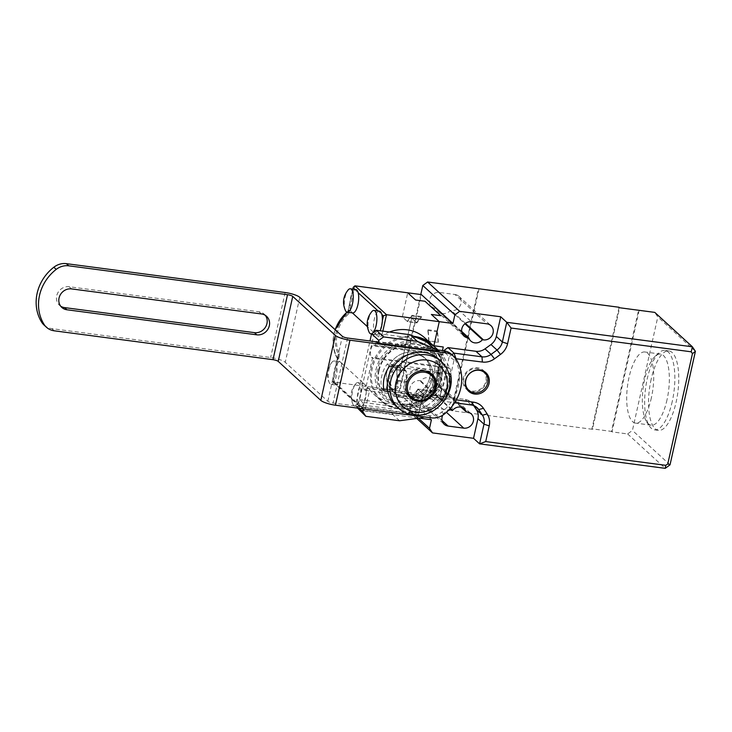 <?xml version="1.0" encoding="UTF-8"?>
<svg xmlns="http://www.w3.org/2000/svg" width="732" height="732" viewBox="0 0 732 732"><rect width="100%" height="100%" fill="white"/><g stroke="black" fill="none" stroke-linecap="round" stroke-linejoin="round"><path stroke-width="0.55" stroke-dasharray="3.66 2.75" d="M435.266 382.745A8.436 7.649 -47.5 0 1 439.163 384.538A8.436 7.649 -47.5 0 1 441.286 391.794A8.436 7.649 -47.5 0 1 431.679 398.784L416.041 396.726A8.436 7.649 -47.5 0 1 412.134 394.932A8.436 7.649 -47.5 0 1 410.826 385.48A8.436 7.649 -47.5 0 1 419.628 380.677L420.68 380.814A8.436 7.649 -47.5 0 1 432.246 379.496A8.436 7.649 -47.5 0 1 434.213 382.607L435.266 382.745L467.336 412.098M454.984 294.493A8.436 7.649 -47.5 0 1 458.891 296.295A8.436 7.649 -47.5 0 1 461.014 303.551A8.436 7.649 -47.5 0 1 451.397 310.542L450.354 310.405A8.436 7.649 -47.5 0 1 438.788 311.722A8.436 7.649 -47.5 0 1 436.812 308.611L435.769 308.474A8.436 7.649 -47.5 0 1 431.862 306.681A8.436 7.649 -47.5 0 1 430.553 297.229A8.436 7.649 -47.5 0 1 439.356 292.434L454.984 294.493L487.064 323.846M672.232 401.557A40.086 14.301 97.5 0 1 654.5 429.867A40.086 14.301 97.5 0 1 649.485 426.143A40.086 14.301 97.5 0 1 647.262 378.7A40.086 14.301 97.5 0 1 659.175 352.687A40.086 14.301 97.5 0 1 664.985 350.39A40.086 14.301 97.5 0 1 672.232 401.557M651.169 379.213A40.086 14.301 -82.5 0 0 658.407 430.389A40.086 14.301 -82.5 0 0 676.139 402.069A40.086 14.301 -82.5 0 0 668.902 350.903A40.086 14.301 -82.5 0 0 651.169 379.213M484.575 371.682A12.654 11.474 132.5 0 0 483.477 370.511A12.654 11.474 132.5 0 0 471.628 368.553A12.654 11.474 132.5 0 0 463.2 378.298A12.654 11.474 132.5 0 0 466.385 389.186A12.654 11.474 132.5 0 0 467.647 390.174M470.539 391.519A12.654 11.474 132.5 0 0 486.652 381.39A12.654 11.474 132.5 0 0 486.167 374.445M667.008 399.837A35.868 12.792 97.5 0 1 651.141 425.173A35.868 12.792 97.5 0 1 646.658 421.833A35.868 12.792 97.5 0 1 644.663 379.386A35.868 12.792 97.5 0 1 655.332 356.109A35.868 12.792 97.5 0 1 660.529 354.059A35.868 12.792 97.5 0 1 667.008 399.837M651.379 397.778A35.868 12.792 97.5 0 1 635.513 423.105A35.868 12.792 97.5 0 1 629.035 377.328A35.868 12.792 97.5 0 1 644.901 351.991A35.868 12.792 97.5 0 1 651.379 397.778M482.9 371.133A11.813 10.705 -47.5 0 1 484.74 384.364A11.813 10.705 -47.5 0 1 472.414 391.08A11.813 10.705 -47.5 0 1 466.952 388.564M466.22 387.814A11.813 10.705 -47.5 0 1 465.396 374.83A11.813 10.705 -47.5 0 1 477.438 368.617A11.813 10.705 -47.5 0 1 482.095 370.465M695.4 351.333L657.803 316.919L654.792 312.39M442.704 415.227A8.436 7.649 -47.5 0 1 448.606 410.24M473.696 405.583L472.671 404.046A12.654 11.474 132.5 0 0 471.024 402.124A12.654 11.474 132.5 0 0 465.168 399.425L437.196 395.728L443.244 401.264L454.609 402.765M443.674 350.71L434.186 391.208L437.196 395.728M362.825 408.117L357.884 403.588A11.813 4.218 -82.5 0 0 360.236 406.791A11.813 4.218 -82.5 0 0 361.196 406.626A11.813 4.218 -82.5 0 0 363.941 403.149A11.813 4.218 -82.5 0 0 365.46 398.446A11.813 4.218 -82.5 0 0 366.201 393.029L362.825 408.117L363.914 410.442L364.993 410.981L417.752 417.945L423.123 393.88L418.118 389.287L427.497 390.522L432.511 395.115L442.467 350.555L432.511 395.115L423.123 393.88L417.752 417.945L419.125 418.128M420.781 294.52L397.421 399.022L400.441 403.542L451.241 410.249L478.408 288.701M478.938 289.186L451.763 410.734L592.453 429.291L619.62 307.751M619.007 307.669L591.932 428.815L611.467 431.395L638.633 309.846M639.164 310.331L611.998 431.871L627.626 433.939L632.43 430.443L657.803 316.919M670.027 464.847L632.43 430.443M456.32 399.892L447.069 398.675L445.825 396.799L454.05 360.007L455.807 358.726M461.05 407.166L434.213 382.607M420.68 380.814L452.751 410.176M461.654 331.349L436.812 308.611M450.354 310.405L464.939 323.745M592.453 429.291L591.932 428.815M611.467 431.395L611.998 431.871M627.626 433.939L665.223 468.343M416.737 418.457L400.441 403.542M451.241 410.249L451.763 410.734M397.421 399.022L418.42 418.228M431.423 419.747L399.882 390.879L421.394 294.603M418.118 389.287A42.831 15.28 97.5 0 1 413.278 395.426L409.865 410.725L417.752 417.945L409.865 410.725L419.244 411.96L403.469 397.522L394.091 396.287L386.203 389.067L399.882 390.879M416.975 322.913L411.723 318.1L402.344 316.865L407.596 321.677L416.975 322.913A42.191 15.052 -82.5 0 1 421.403 317.295L421.568 316.553A42.831 15.28 -82.5 0 0 416.737 322.693L411.723 318.1L400.962 366.238L405.976 370.831A42.831 15.28 -82.5 0 0 406.882 382.232L403.469 397.522L419.244 411.96L422.657 396.671A42.831 15.28 -82.5 0 0 427.497 390.522M438.01 342.164L438.258 342.393A42.831 15.28 -82.5 0 0 437.343 330.983L437.178 331.733A42.191 15.052 -82.5 0 1 438.01 342.164L428.632 340.929L433.884 345.742L428.879 341.149L438.258 342.393M428.632 340.929A42.191 15.052 97.5 0 0 427.79 330.498L427.964 329.748A42.831 15.28 97.5 0 1 428.879 341.149M434.186 391.208L440.234 396.744L449.201 356.63L443.153 351.095M447.069 398.675L443.244 401.264L440.234 396.744L445.825 396.799M454.05 360.007L449.201 356.63L451.873 354.681M367.555 386.954L366.201 393.029A11.813 4.218 97.5 0 0 364.765 384.401L369.733 389.753L364.993 410.981L333.444 382.104L386.203 389.067L391.583 365.003L400.962 366.238L406.214 371.051A42.191 15.052 -82.5 0 0 407.056 381.482L403.469 397.522L394.091 396.287L397.503 380.988A42.831 15.28 97.5 0 1 396.598 369.587L391.583 365.003L400.962 366.238L411.723 318.1L402.344 316.865L407.724 292.8L402.344 316.865L407.349 321.458L416.737 322.693M397.503 380.988L406.882 382.232M422.657 396.671L413.278 395.426M396.598 369.587L405.976 370.831M407.349 321.458A42.831 15.28 97.5 0 1 412.189 315.309L421.568 316.553M412.189 315.309L412.025 316.059A42.191 15.052 97.5 0 0 407.596 321.677M427.964 329.748L437.343 330.983M265.286 315.327A10.971 9.946 132.5 0 0 264.197 314.138A10.971 9.946 132.5 0 0 259.119 311.805L69.192 286.743A10.971 9.946 132.5 0 0 57.755 292.974A10.971 9.946 132.5 0 0 59.457 305.262A10.971 9.946 132.5 0 0 60.738 306.241M437.352 349.878L376.733 341.881M44.048 325.045A16.882 15.299 132.5 0 0 51.862 328.641L270.63 357.509A11.813 2.672 -167.4 0 1 285.251 362.322L327.845 401.301A4.218 0.952 12.6 0 0 333.069 403.021L429.126 415.694A16.882 15.299 132.5 0 0 441.68 412.116A42.191 38.247 132.5 0 0 453.932 357.298A16.882 15.299 132.5 0 0 451.461 354.306M383.714 389.058L381.711 388.793A30.378 27.542 -47.5 0 1 387.274 363.923L448.231 371.966A30.378 27.542 -47.5 0 1 442.668 396.836L387.539 389.561M387.868 391.455L445.038 399.004A30.378 27.542 132.5 0 0 445.623 398.162M448.908 373.906L393.432 366.586M448.231 371.966L450.592 374.125M445.038 399.004L442.668 396.836M387.274 363.923L389.644 366.082M381.711 388.793L384.08 390.952M438.706 359.202A31.65 28.685 -47.5 0 1 443.61 394.639A31.65 28.685 -47.5 0 1 410.615 412.628A31.65 28.685 -47.5 0 1 395.966 405.885M413.946 398.931A16.031 14.53 132.5 0 0 415.511 399.233A16.031 14.53 132.5 0 0 430.196 393.157A16.031 14.53 132.5 0 0 433.362 377.712M430.855 373.311A16.031 14.53 132.5 0 0 429.739 372.158A16.031 14.53 132.5 0 0 422.318 368.745A16.031 14.53 132.5 0 0 405.601 377.858A16.031 14.53 132.5 0 0 408.09 395.811A16.031 14.53 132.5 0 0 409.334 396.826M428.888 373.091A14.768 13.386 -47.5 0 1 431.175 389.634A14.768 13.386 -47.5 0 1 415.776 398.025A14.768 13.386 -47.5 0 1 408.941 394.877M406.763 392.233A14.768 13.386 -47.5 0 1 407.623 376.733A14.768 13.386 -47.5 0 1 422.053 369.944A14.768 13.386 -47.5 0 1 426.061 371.161M432.127 379.24A23.204 21.036 -47.5 0 1 416.673 397.101A23.204 21.036 -47.5 0 1 394.969 393.523A23.204 21.036 -47.5 0 1 389.14 373.567A23.204 21.036 -47.5 0 1 404.595 355.706A23.204 21.036 -47.5 0 1 426.298 359.284A23.204 21.036 -47.5 0 1 432.127 379.24A23.204 21.036 -47.5 0 1 416.673 397.101A23.204 21.036 -47.5 0 1 394.969 393.523A23.204 21.036 -47.5 0 1 389.14 373.567A23.204 21.036 -47.5 0 1 404.595 355.706A23.204 21.036 -47.5 0 1 426.298 359.284A23.204 21.036 -47.5 0 1 432.127 379.24M429.894 377.2A23.204 21.036 -47.5 0 1 414.44 395.06A23.204 21.036 -47.5 0 1 392.727 391.483A23.204 21.036 -47.5 0 1 386.908 371.527A23.204 21.036 -47.5 0 1 402.353 353.666A23.204 21.036 -47.5 0 1 424.066 357.243A23.204 21.036 -47.5 0 1 429.894 377.2A23.204 21.036 -47.5 0 1 414.44 395.06A23.204 21.036 -47.5 0 1 392.727 391.483A23.204 21.036 -47.5 0 1 386.908 371.527A23.204 21.036 -47.5 0 1 402.353 353.666A23.204 21.036 -47.5 0 1 424.066 357.243A23.204 21.036 -47.5 0 1 429.894 377.2M409.563 406.425A33.754 30.598 132.5 0 0 439.667 378.49A33.754 30.598 132.5 0 0 423.416 344.433L407.367 337.47L375.791 333.307L373.805 334.753L358.579 402.829L359.833 404.705L391.41 408.877L409.563 406.425L411.018 411.64L392.343 414.156L391.41 408.877M435.357 347.554A37.973 34.422 -47.5 0 1 444.882 380.21A37.973 34.422 -47.5 0 1 411.018 411.64L418.256 418.256M437.562 349.905A37.973 34.422 -47.5 0 1 440.609 352.367A37.973 34.422 -47.5 0 1 443.354 355.212L442.366 354.315L450.061 368.489A37.973 34.422 -47.5 0 1 450.143 385.023A37.973 34.422 -47.5 0 1 442.887 400.578L439.932 397.869A37.973 34.422 -47.5 0 1 427.845 408.666L430.8 411.375A37.973 34.422 -47.5 0 1 422.117 415.181L423.956 416.865M439.978 383.678A27.002 24.476 -47.5 0 1 438.065 389.342L439.374 390.54L434.405 395.536L432.219 395.243L430.718 391.684A19.407 17.595 132.5 0 0 434.286 375.754L432.969 374.555L435.924 371.582L438.12 371.865L440.637 377.849A27.002 24.476 -47.5 0 1 439.978 383.678M438.12 371.865L439.429 373.073L441.945 379.048A27.002 24.476 -47.5 0 1 441.295 384.876A27.002 24.476 -47.5 0 1 439.374 390.54M407.367 337.47L410.094 334.734M399.571 420.772L392.343 414.156L358.634 409.71L359.833 404.705M358.579 402.829L355.615 405.18L369.971 340.984M373.155 332.63A11.813 4.218 97.5 0 1 371.572 333.81L373.805 334.753M375.791 333.307L376.385 330.288M374.144 345.312L442.064 354.087L373.631 345.056A6.332 2.26 97.5 0 1 374.144 345.312L375.132 346.209L376.12 341.798M359.028 408.3L355.615 405.18L357.564 408.108M363.347 408.868L361.507 407.184L362.578 402.371L359.622 399.663L362.313 387.631L365.268 390.339L372.442 358.25L371.453 357.344A6.332 2.26 97.5 0 1 370.685 350.271A6.332 2.26 97.5 0 1 373.631 345.056M436.821 349.393L376.211 341.396M375.132 346.209L443.354 355.212M361.507 407.184L422.117 415.181M430.8 411.375L362.578 402.371M359.622 399.663L427.845 408.666M439.932 397.869L362.313 387.631M365.268 390.339L442.887 400.578M438.065 389.342L433.097 394.328L430.91 394.045L429.41 390.485A19.407 17.595 132.5 0 0 432.969 374.555M394.017 389.177L391.821 388.884L389.314 382.909A27.002 24.476 -47.5 0 1 391.876 371.417L396.845 366.421L399.041 366.714L400.532 370.273A19.407 17.595 132.5 0 0 396.973 386.203L394.017 389.177L395.326 390.376L398.29 387.402A19.407 17.595 -47.5 0 1 401.85 371.481L400.532 370.273M450.061 368.489L372.442 358.25M441.945 379.048L440.637 377.849M435.924 371.582L437.242 372.78L434.286 375.754M439.429 373.073L437.242 372.78M429.41 390.485L430.718 391.684M430.91 394.045L432.219 395.243M433.097 394.328L434.405 395.536M391.821 388.884L393.139 390.092L395.326 390.376M389.314 382.909L390.623 384.108L393.139 390.092M396.973 386.203L398.29 387.402M399.041 366.714L400.349 367.912L401.85 371.481M396.845 366.421L398.162 367.629L400.349 367.912M391.876 371.417L393.194 372.615L398.162 367.629M390.623 384.108A27.002 24.476 -47.5 0 1 393.194 372.615M351.287 311.905A11.813 4.218 97.5 0 1 349.841 303.268L347.581 313.516L349.42 310.194L352.357 312.884M357.857 382.644A11.813 4.218 97.5 0 1 359.988 397.732A11.813 4.218 97.5 0 1 354.764 406.068A11.813 4.218 97.5 0 1 352.998 404.467A11.813 4.218 97.5 0 1 352.632 390.989A11.813 4.218 97.5 0 1 355.734 383.742A11.813 4.218 97.5 0 1 357.857 382.644L363.328 383.367A11.813 4.218 97.5 0 0 358.104 391.712A11.813 4.218 97.5 0 0 357.884 403.588L334.222 381.939A11.813 4.218 -82.5 0 0 336.574 385.142A11.813 4.218 -82.5 0 0 337.534 384.968A11.813 4.218 97.5 0 0 341.807 376.797A11.813 4.218 97.5 0 0 341.103 362.743L338.257 360.135L337.983 358.854A37.359 33.864 132.5 0 1 334.176 333.527A37.359 33.864 132.5 0 1 348.761 310.624L349.42 310.194A37.973 34.422 132.5 0 0 347.014 312.161M369.733 389.753A37.973 34.422 132.5 0 0 373.558 393.953A37.973 34.422 132.5 0 0 409.087 399.809A37.973 34.422 132.5 0 0 434.369 370.584A37.973 34.422 132.5 0 0 424.835 337.928M389.479 332.008A37.973 34.422 132.5 0 0 381.765 335.933L378.719 337.013L367.363 326.618M364.765 384.401L363.777 383.504A11.813 4.218 97.5 0 0 363.328 383.367M328.97 369.331A11.813 4.218 97.5 0 1 332.072 362.084A11.813 4.218 97.5 0 1 334.195 360.986A11.813 4.218 97.5 0 1 336.336 376.074A11.813 4.218 97.5 0 1 331.102 384.419A11.813 4.218 97.5 0 1 329.336 382.809A11.813 4.218 97.5 0 1 328.97 369.331M337.983 358.854L338.44 354.416A34.377 31.156 132.5 0 1 347.581 313.516L348.661 314.028C337.251 322.794 332.804 342.722 339.74 353.922L333.444 382.104L332.328 380.979L332.593 380.448L334.222 381.939A11.813 4.218 -82.5 0 1 333.71 375.479A11.813 4.218 97.5 0 1 334.442 370.053A11.813 4.218 97.5 0 1 335.97 365.36A11.813 4.218 97.5 0 1 339.666 361.709A11.813 4.218 97.5 0 1 340.124 361.846M345.477 310.606A11.813 4.218 97.5 0 1 345.111 297.128A11.813 4.218 97.5 0 1 348.212 289.881M353.007 289.14L349.841 303.268A11.813 4.218 97.5 0 1 350.582 297.851A11.813 4.218 97.5 0 1 352.11 293.157A11.813 4.218 -82.5 0 1 354.846 289.68A11.813 4.218 97.5 0 1 355.807 289.506M369.138 332.255A11.813 4.218 97.5 0 1 368.772 318.786A11.813 4.218 97.5 0 1 371.865 311.539M379.469 311.164A11.813 4.218 -82.5 0 0 378.508 311.329L381.82 314.367M374.94 333.563A11.813 4.218 97.5 0 1 374.244 319.509A11.813 4.218 97.5 0 1 378.508 311.329L378.133 310.99M378.691 370.136A31.65 28.685 -47.5 0 1 399.764 345.779A31.65 28.685 -47.5 0 1 429.373 350.655A31.65 28.685 -47.5 0 1 437.315 377.868A31.65 28.685 -47.5 0 1 416.243 402.225A31.65 28.685 -47.5 0 1 386.633 397.348A31.65 28.685 -47.5 0 1 378.691 370.136M379.085 370.493A31.65 28.685 -47.5 0 1 400.157 346.135A31.65 28.685 -47.5 0 1 429.766 351.021A31.65 28.685 -47.5 0 1 437.709 378.234A31.65 28.685 -47.5 0 1 416.636 402.582A31.65 28.685 -47.5 0 1 387.036 397.705A31.65 28.685 -47.5 0 1 379.085 370.493M341.103 362.743L363.777 383.504M427.25 390.302L417.871 389.067L423.123 393.88L432.511 395.115L427.25 390.302A42.191 15.052 -82.5 0 1 422.831 395.921L419.244 411.96L409.865 410.725L413.452 394.676L422.831 395.921M335.219 329.775A37.973 34.422 132.5 0 0 334.067 333.874A37.973 34.422 132.5 0 0 338.257 360.135L338.184 360.053C333.344 352.11 331.935 343.317 333.957 333.673L335.091 329.656M382.342 320.826L380.082 330.946A11.813 4.218 97.5 0 1 376.376 334.588A11.813 4.218 97.5 0 1 375.928 334.46M417.871 389.067A42.191 15.052 97.5 0 1 413.452 394.676M397.677 380.247A42.191 15.052 97.5 0 1 396.836 369.816L391.583 365.003L386.203 389.067L394.091 396.287L397.677 380.247L407.056 381.482M332.328 380.979L338.111 355.102L339.74 353.922M354.471 289.332L358.158 292.709M378.719 337.013L380.082 330.946A11.813 4.218 -82.5 0 0 380.155 330.782M421.403 317.295L412.025 316.059M427.79 330.498L437.178 331.733M396.836 369.816L406.214 371.051M332.593 380.448L337.992 356.283M451.699 410.039L419.628 380.677M416.041 396.726L442.073 420.552M431.679 398.784L446.438 412.299M465.424 323.37L451.397 310.542M439.356 292.434L471.426 321.787M435.769 308.474L461.8 332.301M471.216 404.961L465.168 399.425M475.013 406.187L472.671 404.046M71.562 288.902L69.192 286.743M261.489 313.964L259.119 311.805M51.862 328.641L54.223 330.809M429.126 415.694L431.496 417.862M285.16 292.526L270.63 357.509M327.845 401.301L342.366 336.317M299.781 297.338L285.251 362.322M347.59 338.038L333.069 403.021M456.292 359.467L453.932 357.298M441.68 412.116L444.04 414.285M426.61 341.89L423.416 344.433M449.082 367.583L371.453 357.344M429.739 343.464A37.359 33.864 -47.5 0 1 441.478 377.538A37.359 33.864 -47.5 0 1 398.94 408.493A37.359 33.864 -47.5 0 1 372.286 368.406A37.359 33.864 -47.5 0 1 417.414 337.91M432.054 344.534A37.973 34.422 -47.5 0 1 441.588 377.19A37.973 34.422 -47.5 0 1 416.307 406.416A37.973 34.422 -47.5 0 1 380.777 400.56A37.973 34.422 -47.5 0 1 371.243 367.903A37.973 34.422 -47.5 0 1 413.873 336.372M439.648 378.023A34.377 31.156 -47.5 0 1 400.505 406.507A34.377 31.156 -47.5 0 1 375.974 369.623A34.377 31.156 -47.5 0 1 415.117 341.149A34.377 31.156 -47.5 0 1 439.648 378.023M438.459 378.023C437.635 387.329 423.654 407.806 401.017 405.263C378.572 401.859 374.281 378.966 377.547 369.98C379.643 354.334 400.239 339.355 414.989 342.741C430.37 343.335 443.281 362.733 438.459 378.023M382.836 331.138L381.765 335.933M354.965 285.837L348.661 314.028M439.163 384.538L471.234 413.9M458.891 296.295L490.962 325.649M658.407 430.389L654.5 429.867M466.385 389.186L468.745 391.346M646.658 421.833L649.485 426.143M651.141 425.173L635.513 423.105M412.134 394.932L444.214 424.286M432.246 379.496L464.317 408.849M438.788 311.722L470.859 341.075M431.862 306.681L463.932 336.034M471.024 402.124L477.072 407.651M668.902 350.903L664.985 350.39M483.477 370.511L485.838 372.67M655.332 356.109L659.175 352.687M660.529 354.059L644.901 351.991M61.817 307.431L59.457 305.262M266.567 316.306L264.197 314.138M432.109 374.327L429.739 372.158M410.451 397.979L408.09 395.811M392.727 391.483L394.969 393.523L392.727 391.483M424.066 357.243L426.298 359.284L424.066 357.243M437.992 349.96L440.609 352.367M373.558 393.953L380.777 400.56C399.26 419.28 436.867 404.842 441.698 377.392L441.515 360.446L433.655 346.108M346.803 312.088L349.082 310.212M334.195 360.986L339.666 361.709M354.764 406.068L360.236 406.791M363.914 410.442L332.566 381.756M331.102 384.419L336.574 385.142M371.536 333.948L376.376 334.588M355.734 383.742C350.601 390.101 349.695 397 352.998 404.467M332.072 362.084C326.939 368.443 326.033 375.351 329.336 382.809M347.49 313.131L352.861 289.122"/><path stroke-width="1.1" d="M448.606 410.24A8.436 7.649 -47.5 0 1 451.699 410.039L452.751 410.176A8.436 7.649 -47.5 0 1 464.317 408.849A8.436 7.649 -47.5 0 1 466.284 411.96L467.336 412.098A8.436 7.649 -47.5 0 1 471.234 413.9A8.436 7.649 -47.5 0 1 473.357 421.156A8.436 7.649 -47.5 0 1 463.749 428.147L448.112 426.079A8.436 7.649 -47.5 0 1 444.214 424.286A8.436 7.649 -47.5 0 1 442.704 415.227M487.064 323.846A8.436 7.649 -47.5 0 1 490.962 325.649A8.436 7.649 -47.5 0 1 493.084 332.904A8.436 7.649 -47.5 0 1 483.477 339.895L482.425 339.758A8.436 7.649 -47.5 0 1 470.859 341.075A8.436 7.649 -47.5 0 1 468.892 337.974L467.84 337.827A8.436 7.649 -47.5 0 1 463.932 336.034A8.436 7.649 -47.5 0 1 462.624 326.582A8.436 7.649 -47.5 0 1 471.426 321.787L487.064 323.846M489.022 383.559A12.654 11.474 -47.5 0 1 480.585 393.304A12.654 11.474 -47.5 0 1 468.745 391.346A12.654 11.474 -47.5 0 1 465.57 380.466A12.654 11.474 -47.5 0 1 473.997 370.721A12.654 11.474 -47.5 0 1 485.838 372.67A12.654 11.474 -47.5 0 1 489.022 383.559M467.647 390.174A12.654 11.474 132.5 0 0 470.539 391.519M474.254 392.764A11.813 10.705 -47.5 0 1 468.791 390.248A11.813 10.705 -47.5 0 1 466.961 377.017A11.813 10.705 -47.5 0 1 479.277 370.3A11.813 10.705 -47.5 0 1 484.749 372.817A11.813 10.705 -47.5 0 1 486.579 386.048A11.813 10.705 -47.5 0 1 474.254 392.764M468.791 390.248L466.952 388.564A11.813 10.705 -47.5 0 1 466.22 387.814M619.098 307.266L427.607 282.003L459.678 311.356L500.715 316.773L506.754 322.309L692.39 346.803L654.792 312.39L619.007 307.669M500.715 316.773L496.314 336.455L502.362 341.99L506.754 322.309L511.082 328.037L691.191 351.799L692.39 346.803L695.4 351.333L670.027 464.847L665.223 468.343L479.588 443.848L483.989 424.167L477.941 418.631A12.654 11.474 132.5 0 0 476.413 409.664L473.696 405.583M419.125 418.128L431.423 419.747L429.501 428.376L432.511 432.905L473.54 438.312L477.941 418.631M511.082 328.037L507.578 343.711L502.362 341.99A12.654 11.474 -47.5 0 1 497.019 350.042L491.053 354.389A12.654 11.474 -47.5 0 1 481.976 356.823L454.005 353.135L447.957 347.599L443.674 350.71M447.957 347.599L475.928 351.287A12.654 11.474 132.5 0 0 485.005 348.853L490.98 344.516A12.654 11.474 132.5 0 0 496.314 336.455M459.678 311.356L454.874 314.852L452.943 323.48L439.264 321.668L433.884 345.742L443.263 346.977L442.467 350.555L443.263 346.977L433.884 345.742L439.264 321.668L431.377 314.449L440.755 315.693L424.99 301.255L415.611 300.019L424.99 301.255L440.755 315.693L431.377 314.449L439.264 321.668L386.505 314.714L383.449 315.858L381.82 314.367A11.813 4.218 -82.5 0 0 379.469 311.164L373.997 310.441A11.813 4.218 97.5 0 1 376.129 325.52A11.813 4.218 97.5 0 1 373.155 332.63M427.607 282.003L422.803 285.498L454.874 314.852M422.803 285.498L420.781 294.52M691.191 351.799L692.435 353.675L695.4 351.333M456.32 399.892L473.421 402.152A16.882 15.299 -47.5 0 1 483.431 408.31L487.173 413.937A16.882 15.299 -47.5 0 1 489.214 425.887L485.709 441.561L665.809 465.323L667.804 463.878L692.435 353.675M507.578 343.711A16.882 15.299 -47.5 0 1 500.468 354.453L494.493 358.799A16.882 15.299 -47.5 0 1 482.388 362.038L455.807 358.726M466.284 411.96L461.05 407.166M468.892 337.974L461.654 331.349M464.939 323.745L482.425 339.758M473.54 438.312L479.588 443.848L485.709 441.561M432.511 432.905L416.737 418.457M418.42 418.228L429.501 428.376M354.471 289.332L353.217 288.188L353.272 287.246L354.965 285.837L407.724 292.8L415.611 300.019L407.724 292.8L421.394 294.603L452.943 323.48M454.609 402.765L471.216 404.961A12.654 11.474 -47.5 0 1 477.072 407.651A12.654 11.474 -47.5 0 1 478.719 409.572L482.461 415.2A12.654 11.474 -47.5 0 1 483.989 424.167L489.214 425.887M667.804 463.878L670.027 464.847M486.167 374.445A12.654 11.474 132.5 0 0 484.575 371.682M451.873 354.681L454.005 353.135L456.036 358.561M665.223 468.343L665.809 465.323M482.095 370.465A11.813 10.705 -47.5 0 1 482.9 371.133L484.749 372.817M261.489 313.964L71.562 288.902A10.971 9.946 132.5 0 0 60.116 295.142A10.971 9.946 132.5 0 0 61.817 307.431A10.971 9.946 132.5 0 0 66.896 309.764L256.822 334.826A10.971 9.946 132.5 0 0 268.269 328.595A10.971 9.946 132.5 0 0 266.567 316.306A10.971 9.946 132.5 0 0 261.489 313.964M68.753 265.817L287.52 294.694A4.218 0.952 -167.4 0 1 292.745 296.405L335.338 335.384A11.813 2.672 12.6 0 0 349.96 340.197L446.017 352.879A16.882 15.299 -47.5 0 1 453.831 356.475A16.882 15.299 -47.5 0 1 456.292 359.467A42.191 38.247 -47.5 0 1 444.04 414.285A16.882 15.299 -47.5 0 1 431.496 417.862L335.43 405.189A11.813 2.672 -167.4 0 1 320.808 400.377L278.224 361.388A4.218 0.952 12.6 0 0 272.999 359.677L54.223 330.809A16.882 15.299 -47.5 0 1 46.418 327.213A16.882 15.299 -47.5 0 1 43.947 324.221A42.191 38.247 -47.5 0 1 56.199 269.394A16.882 15.299 -47.5 0 1 68.753 265.817L66.383 263.657A16.882 15.299 132.5 0 0 53.839 267.226A42.191 38.247 132.5 0 0 41.578 322.053A16.882 15.299 132.5 0 0 44.048 325.045L46.418 327.213M60.738 306.241A10.971 9.946 132.5 0 0 64.535 307.596L254.462 332.657A10.971 9.946 132.5 0 0 265.46 327.195A10.971 9.946 132.5 0 0 265.286 315.327M376.733 341.881L347.59 338.038A4.218 0.952 -167.4 0 1 342.366 336.317L299.781 297.338A11.813 2.672 12.6 0 0 285.16 292.526L66.383 263.657M453.831 356.475L451.461 354.306A16.882 15.299 132.5 0 0 443.656 350.71L437.352 349.878M387.539 389.561L383.714 389.058M393.432 366.586L389.644 366.082A30.378 27.542 132.5 0 0 384.08 390.952L387.868 391.455M445.623 398.162A30.378 27.542 132.5 0 0 450.592 374.125L448.908 373.906M390.659 381.079A31.65 28.685 -47.5 0 1 426.692 354.864A31.65 28.685 -47.5 0 1 441.332 361.608A31.65 28.685 -47.5 0 1 449.274 388.82A31.65 28.685 -47.5 0 1 413.241 415.035A31.65 28.685 -47.5 0 1 398.601 408.291A31.65 28.685 -47.5 0 1 390.659 381.079M398.601 408.291L395.966 405.885A31.65 28.685 -47.5 0 1 391.062 370.447A31.65 28.685 -47.5 0 1 424.066 352.458A31.65 28.685 -47.5 0 1 438.706 359.202L441.332 361.608M395.875 382.799A27.423 24.861 -47.5 0 1 427.113 360.08A27.423 24.861 -47.5 0 1 446.685 389.506A27.423 24.861 -47.5 0 1 415.456 412.226A27.423 24.861 -47.5 0 1 395.875 382.799M433.362 377.712A16.031 14.53 132.5 0 0 430.855 373.311M424.688 370.914A16.031 14.53 -47.5 0 1 432.109 374.327A16.031 14.53 -47.5 0 1 434.598 392.279A16.031 14.53 -47.5 0 1 417.871 401.392A16.031 14.53 -47.5 0 1 410.451 397.979A16.031 14.53 -47.5 0 1 407.971 380.027A16.031 14.53 -47.5 0 1 424.688 370.914M418.274 400.312A14.768 13.386 -47.5 0 1 411.439 397.165A14.768 13.386 -47.5 0 1 409.151 380.631A14.768 13.386 -47.5 0 1 424.551 372.231A14.768 13.386 -47.5 0 1 431.386 375.379A14.768 13.386 -47.5 0 1 433.673 391.922A14.768 13.386 -47.5 0 1 418.274 400.312M411.439 397.165L408.941 394.877A14.768 13.386 -47.5 0 1 406.763 392.233M409.334 396.826A16.031 14.53 132.5 0 0 413.946 398.931M426.061 371.161A14.768 13.386 -47.5 0 1 428.888 373.091L431.386 375.379M423.956 416.865L363.347 408.868M359.028 408.3L362.852 411.796L365.863 416.325L399.571 420.772L418.256 418.256A37.973 34.422 132.5 0 0 424.084 416.984M369.971 340.984L371.582 333.783L376.385 330.288L410.094 334.734L426.61 341.89A37.973 34.422 -47.5 0 1 435.357 347.554L437.992 349.96M410.094 334.734L417.322 341.35L433.838 348.514A37.973 34.422 -47.5 0 1 438.788 351.204L436.821 349.393A37.973 34.422 -47.5 0 1 437.562 349.905M357.564 408.108L365.863 416.325M376.12 341.798L378.179 343.207L378.81 340.398L371.582 333.783A11.813 4.218 97.5 0 1 370.904 333.865A11.813 4.218 97.5 0 1 369.138 332.255C365.826 324.798 366.741 317.889 371.865 311.539A11.813 4.218 97.5 0 1 373.997 310.441M362.852 411.796L363.475 408.987M376.385 330.288L383.614 336.903L417.322 341.35M383.614 336.903L378.81 340.398M378.179 343.207L438.788 351.204M413.873 336.372A37.973 34.422 -47.5 0 1 432.054 344.534L424.835 337.928A37.973 34.422 132.5 0 0 389.479 332.008M367.363 326.618L352.357 312.884M348.212 289.881A11.813 4.218 97.5 0 1 350.335 288.783A11.813 4.218 97.5 0 1 352.467 303.872A11.813 4.218 97.5 0 1 347.243 312.216A11.813 4.218 97.5 0 1 345.477 310.606C342.173 303.149 343.079 296.24 348.212 289.881M350.335 288.783L355.807 289.506A11.813 4.218 97.5 0 1 358.158 292.709A11.813 4.218 97.5 0 1 357.939 304.585A11.813 4.218 97.5 0 1 352.714 312.93L347.243 312.216M380.155 330.782A11.813 4.218 -82.5 0 0 381.601 326.243A11.813 4.218 -82.5 0 0 382.342 320.826A11.813 4.218 -82.5 0 0 381.82 314.367M500.468 354.453L497.019 350.042L490.98 344.516M442.073 420.552L448.112 426.079M446.438 412.299L463.749 428.147M483.477 339.895L465.424 323.37M461.8 332.301L467.84 337.827M494.493 358.799L491.053 354.389L485.005 348.853M482.388 362.038L481.976 356.823L475.928 351.287M483.431 408.31L478.719 409.572L475.013 406.187M487.173 413.937L482.461 415.2L476.413 409.664M471.216 404.961L473.421 402.152M287.52 294.694L272.999 359.677M64.535 307.596L66.896 309.764M256.822 334.826L254.462 332.657M292.745 296.405L278.224 361.388M446.017 352.879L443.656 350.71M53.839 267.226L56.199 269.394M41.578 322.053L43.947 324.221M335.338 335.384L320.808 400.377M335.43 405.189L349.96 340.197M433.838 348.514L426.61 341.89M347.014 312.161A37.973 34.422 132.5 0 0 335.219 329.775M417.414 337.91A37.359 33.864 -47.5 0 1 429.739 343.464M354.965 285.837L386.505 314.714L382.836 331.138M378.133 310.99L358.158 292.709M382.342 320.826L383.449 315.858M353.217 288.188L353.007 289.14M335.091 329.656L346.803 312.088M433.655 346.108L432.054 344.534M370.904 333.865L371.536 333.948M352.861 289.122L353.272 287.246"/></g></svg>
